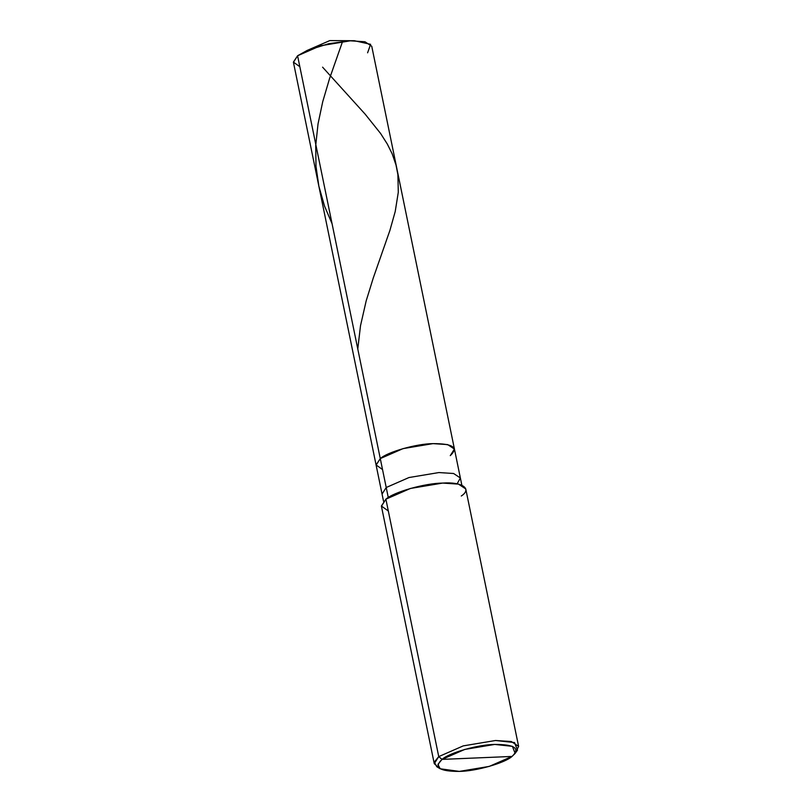 <?xml version="1.0" encoding="UTF-8"?>
<svg xmlns="http://www.w3.org/2000/svg" width="812" height="812" viewBox="0 0 812 812"><rect width="100%" height="100%" fill="white"/><g stroke="black" fill="none" stroke-linecap="round" stroke-linejoin="round"><path stroke-width="1.22" d="M450.274 455.633C458.729 447.595 452.954 443.596 432.979 443.626C416.454 443.748 387.466 451.979 380.28 458.587L376.088 464.941L382.523 469.539L376.088 464.941L380.28 458.587L386.218 487.504L382.056 494.072L293.436 62.321L297.588 55.764L380.28 458.587C387.466 451.979 416.454 443.748 432.979 443.626C452.954 443.596 458.729 447.595 450.274 455.633L454.436 449.066L447.676 444.59L432.979 443.626L403.046 448.62L380.28 458.587L376.118 465.144L380.28 458.587L297.588 55.764L293.396 62.118L299.841 66.716M367.592 52.81L370.607 44.325L354.387 40.722L350.287 40.803L328.698 43.716L307.21 50.405L297.588 55.764L320.354 45.797L350.287 40.803L364.984 41.767L371.744 46.243L460.374 477.994L453.614 473.508L438.916 472.554L408.984 477.537L386.218 487.504L388.278 497.553L380.28 458.587L403.046 448.62L432.979 443.626L447.676 444.59L454.436 449.066M434.268 763.686L381.427 506.262L385.893 499.187L438.744 756.611L442.022 759.393C449.219 752.785 478.197 744.563 494.721 744.431C514.707 744.401 520.472 748.41 512.027 756.439L442.022 759.393L437.912 764.447L440.205 768.781L459.328 771.4L489.26 766.406L512.027 756.439C504.831 763.047 475.852 771.268 459.328 771.4C439.343 771.43 433.578 767.431 442.022 759.393L512.027 756.439L515.143 753.404L512.402 746.34L494.721 744.431L464.789 749.425L442.022 759.393L438.744 756.611L434.268 763.686L438.815 767.685M383.538 501.268L382.056 494.072L386.218 487.504L408.984 477.537L438.916 472.554L453.614 473.508L460.374 477.994L461.855 485.2M461.287 496.01C472.401 488.753 462.15 481.648 442.652 483.079C424.849 483.221 393.637 492.082 385.893 499.187L381.386 506.028L388.319 510.992M440.205 768.781L436.785 766.731L434.308 762.062L438.744 756.611L385.893 499.187L410.415 488.459L442.652 483.079L458.475 484.114L465.763 488.946L518.604 746.37L511.316 741.539L495.493 740.503L463.256 745.883L438.744 756.611L463.256 745.883L495.493 740.503L514.524 742.554L517.488 750.156L515.143 753.404M457.115 483.83L460.374 477.994M515.996 751.851L518.604 746.37M342.593 41.412L329.51 78.693L322.719 101.744L318.03 123.911L315.716 145.551L316 166.369L318.852 186.151L324.516 206.045L332.078 223.767M322.587 67.163L365.116 114.116L380.605 133.493L387.304 144.028L392.125 153.722L396.012 164.998L397.89 174.641L398.296 192.241L395.221 211.506L389.922 230.354L373.276 277.978L366.182 300.866L360.508 325.724L357.777 348.977M354.387 40.722L329.784 40.6L307.21 50.405"/></g></svg>
